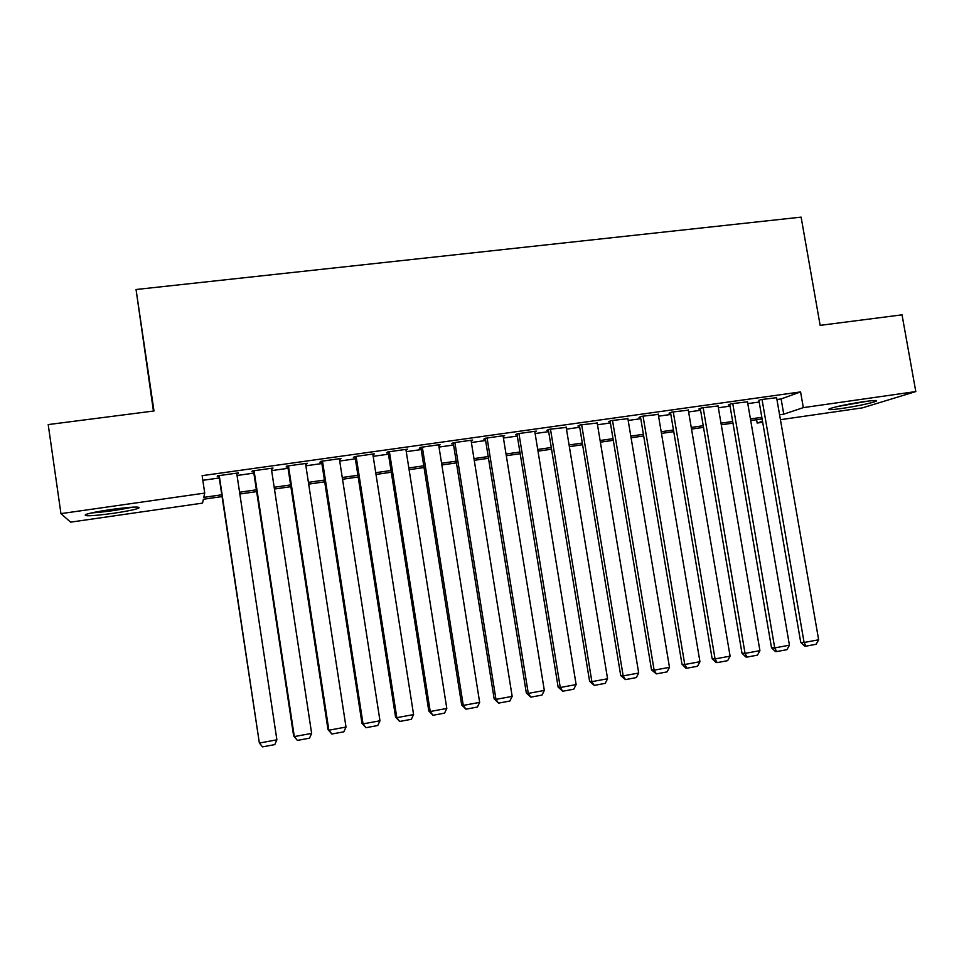 <?xml version="1.0" encoding="UTF-8"?>
<svg xmlns="http://www.w3.org/2000/svg" width="964" height="964" viewBox="0 0 964 964"><rect width="100%" height="100%" fill="white"/><g stroke="black" fill="none" stroke-linecap="round" stroke-linejoin="round"><path stroke-width="1.45" d="M111.029 509.498C132.333 506.715 141.479 506.317 138.491 508.305C134.201 509.799 125.838 511.462 113.391 513.306C92.183 516.114 82.964 516.511 85.724 514.511C90.014 513.029 98.449 511.354 111.029 509.498M863.467 401.699C873.95 400.265 878.096 400.144 875.914 401.337C869.432 403.579 858.117 405.952 841.958 408.447C831.402 409.905 827.196 410.025 829.365 408.82C835.74 406.603 847.103 404.229 863.467 401.699M153.445 411.05L136.045 289.513L801.108 217.129L820.147 325.362L902.027 314.83L915.8 391.565L862.37 407.868L780.43 419.689M762.681 422.256L757.174 423.051L762.512 421.268M756.607 419.726L757.174 423.051M222.033 496.568L203.38 499.256L202.536 503.112L70.601 522.151L60.949 513.631L204.73 493.098L203.79 497.364L221.768 494.785M236.819 473.902L238.445 472.89L217.503 475.83L217.274 476.65L219.009 476.409M271.414 469.046L273.017 468.046L252.315 470.95L251.893 471.794L253.604 471.553M305.624 464.238L307.215 463.25L286.742 466.118L286.115 466.986L287.814 466.745M339.461 459.491L341.027 458.503L320.783 461.346L319.964 462.226L321.651 461.997M372.923 454.791L374.478 453.815L354.451 456.623L353.451 457.526L355.113 457.298M406.025 450.14L407.555 449.164L387.745 451.947L386.564 452.875L388.215 452.646M438.765 445.549L440.271 444.573L420.69 447.332L419.316 448.272L420.955 448.043M471.131 440.934L472.637 440.042L453.261 442.753L451.718 443.729L453.333 443.5M503.16 436.379L504.654 435.547L485.482 438.234L483.771 439.223L485.374 439.006M534.839 431.872L536.321 431.101L517.367 433.764L515.487 434.776L517.066 434.547M566.181 427.426L548.902 429.342L546.865 430.366L548.42 430.149M597.198 423.027L580.099 424.955L577.906 426.004L579.448 425.787M627.889 418.689L610.983 420.629L608.621 421.69L610.152 421.473M658.255 414.399L641.53 416.34L639.024 417.424L640.53 417.207M688.308 410.158L671.751 412.098L669.1 413.207L670.595 412.99M718.047 405.964L701.672 407.905L698.864 409.025L700.346 408.808M747.486 401.807L731.278 403.747L728.326 404.88L729.796 404.675M776.936 399.53L781.117 398.939L800.578 391.914L202.127 475.662L204.73 493.098M202.814 480.301L219.25 477.987M237.06 475.481L253.845 473.119M271.655 470.613L288.055 468.311M305.865 465.805L321.892 463.551M339.702 461.045L355.354 458.84M373.164 456.334L388.456 454.189M406.266 451.682L421.196 449.573M439.006 447.067L453.574 445.019M471.384 442.512L485.615 440.512M503.425 438.005L517.307 436.053M535.116 433.547L548.673 431.643M566.471 429.137L579.701 427.281M597.487 424.775L610.393 422.955M628.191 420.461L640.783 418.689M658.557 416.183L670.848 414.46M688.621 411.953L700.599 410.266M718.361 407.772L730.037 406.121M747.799 403.627L759.186 402.024M776.61 397.698L760.572 399.638L758.933 400.59M136.045 289.513L153.987 410.977L48.2 424.582L60.949 513.631M800.578 391.914L803.325 407.627L915.8 391.565M779.575 414.761L783.756 414.171L803.325 407.627M239.578 492.23L256.376 489.82M274.186 487.266L290.598 484.916M308.408 482.362L324.434 480.06M342.256 477.505L357.909 475.252M375.731 472.697L391.023 470.504M408.832 467.95L423.762 465.805M441.584 463.25L456.153 461.166M473.975 458.611L488.206 456.562M506.016 454.008L519.909 452.02M537.719 449.465L551.275 447.513M569.073 444.958L582.304 443.066M600.102 440.512L613.008 438.656M630.805 436.114L643.398 434.306M661.184 431.752L673.475 429.992M691.248 427.438L703.226 425.714M721 423.172L732.676 421.497M750.438 418.942L761.825 417.316M762.114 418.942L750.715 420.581M732.965 423.124L721.277 424.811M703.503 427.365L691.525 429.088M673.752 431.643L661.461 433.402M643.675 435.957L631.083 437.777M613.285 440.331L600.379 442.187M582.581 444.741L569.35 446.645M551.553 449.212L537.996 451.152M520.186 453.719L506.293 455.707M488.483 458.274L474.252 460.322M456.43 462.877L441.861 464.973M424.039 467.54L409.11 469.685M391.288 472.24L376.008 474.445M358.186 476.999L342.533 479.253M324.711 481.819L308.685 484.121M290.863 486.675L274.463 489.037M256.641 491.604L239.843 494.014M781.117 398.939L783.756 414.171M438.68 444.802L438.801 445.537M406.145 449.369L406.266 450.116M373.249 453.984L373.357 454.731M339.991 458.647L340.099 459.406M306.359 463.371L306.468 464.118M272.354 468.143L272.475 468.902M237.975 472.963L238.084 473.722M776.562 397.397L818.653 639.795L804.084 642.482L800.735 642.349L804.627 646.097L805.976 646.157L804.084 642.482L762.03 399.433M758.885 400.265L800.735 642.349M818.653 639.795L816.159 644.265L805.976 646.157M865.78 401.373L838.885 406.181M836.463 406.748L868.263 401.06M129.983 507.329L93.894 512.414M91.411 512.956C105.329 511.932 119.03 510.004 132.49 507.16M747.425 401.482L789.444 645.193L774.719 647.904L771.513 647.736L775.381 651.507L776.671 651.58L774.719 647.904L732.748 403.542M729.736 404.338L771.513 647.736M789.444 645.193L786.961 649.676L776.671 651.58M717.987 405.615L759.921 650.64L745.052 653.387L741.979 653.182L745.835 656.99L747.064 657.074L745.052 653.387L703.154 407.7M700.286 408.459L741.979 653.182M759.921 650.64L757.463 655.146L747.064 657.074M688.248 409.784L730.097 656.147L715.059 658.918L712.143 658.689L715.975 662.521L717.144 662.617L715.059 658.918L673.258 411.893M670.534 412.604L712.143 658.689M730.097 656.147L727.651 660.665L717.144 662.617M658.195 414.002L699.948 661.714L684.765 664.509L681.994 664.256L685.802 668.112L686.91 668.221L684.765 664.509L643.048 416.123M640.457 416.797L681.994 664.256M699.948 661.714L697.538 666.257L686.91 668.221M627.817 418.268L669.486 667.329L654.134 670.173L651.519 669.872L656.351 673.884L654.134 670.173L612.514 420.412M610.079 421.039L651.519 669.872M669.486 667.329L667.088 671.896L656.351 673.884M597.126 422.569L638.698 673.017L623.178 675.885L620.72 675.559L625.467 679.608L623.178 675.885L581.654 424.738M579.376 425.305L620.72 675.559M638.698 673.017L636.324 677.596L625.467 679.608M566.109 426.919L607.573 678.764L591.884 681.656L589.594 681.295L594.258 685.392L591.884 681.656L550.468 429.113M548.335 429.619L589.594 681.295M607.573 678.764L605.223 683.368L594.258 685.392M534.755 431.318L576.123 684.573L560.265 687.501L558.132 687.103L562.699 691.236L560.265 687.501L518.945 433.535M516.969 433.969L558.132 687.103M576.123 684.573L573.785 689.188L562.699 691.236M503.063 435.764L544.323 690.441L528.284 693.405L526.32 692.971L530.803 697.153L528.284 693.405L487.085 438.005M485.266 438.367L526.32 692.971M544.323 690.441L541.997 695.08L530.803 697.153M471.022 440.259L512.173 696.382L495.966 699.37L494.171 698.9L498.545 703.13L495.966 699.37L454.875 442.524M453.225 442.777L494.171 698.9M512.173 696.382L509.872 701.033L498.545 703.13M438.644 444.802L479.662 702.382L463.274 705.407L461.66 704.901L465.949 709.179L463.274 705.407L422.316 447.091M420.834 447.308L461.66 704.901M479.662 702.382L477.397 707.046L465.949 709.179M405.904 449.405L446.802 708.444L430.233 711.504L428.799 710.962L432.981 715.288L430.233 711.504L389.408 451.718M388.094 451.899L428.799 710.962M446.802 708.444L444.561 713.131L432.981 715.288M372.815 454.044L413.58 714.577L396.819 717.674L395.565 717.096L399.65 721.458L396.819 717.674L356.126 456.382M354.993 456.538L395.565 717.096M413.58 714.577L411.363 719.289L399.65 721.458M339.352 458.744L379.973 720.783L363.042 723.904L361.97 723.289L365.946 727.712L363.042 723.904L322.482 461.105M321.53 461.238L361.97 723.289M379.973 720.783L377.78 725.506L365.946 727.712M305.516 463.479L346.004 727.049L328.869 730.218L327.989 729.555L331.857 734.026L328.869 730.218L288.453 465.877M287.706 465.986L327.989 729.555M346.004 727.049L343.835 731.809L331.857 734.026M271.294 468.287L311.637 733.399L294.309 736.592L293.634 735.894L297.394 740.412L294.309 736.592L254.05 470.709M253.496 470.781L293.634 735.894M311.637 733.399L309.504 738.171L297.394 740.412M236.698 473.143L276.885 739.81L259.364 743.051L218.9 475.638M219.25 475.589L259.364 743.051L262.533 746.871L274.776 744.606L276.885 739.81"/></g></svg>
